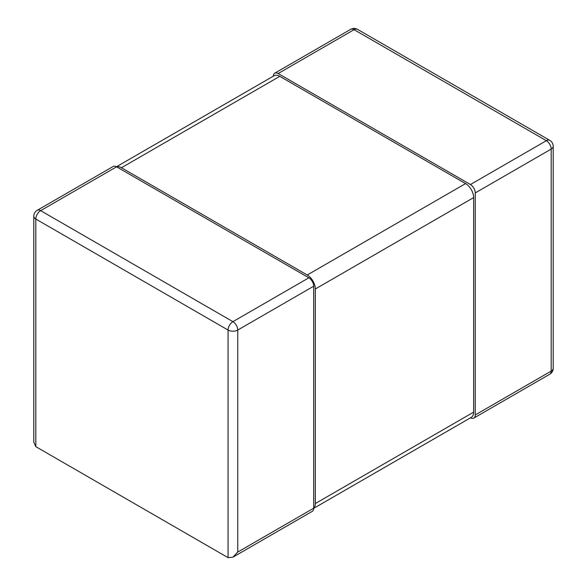 <?xml version="1.0" encoding="UTF-8"?>
<svg xmlns="http://www.w3.org/2000/svg" width="587" height="587" viewBox="0 0 587 587"><rect width="100%" height="100%" fill="white"/><g stroke="black" fill="none" stroke-linecap="round" stroke-linejoin="round"><path stroke-width="0.88" d="M37.223 210.307L113.159 166.473A6.853 3.955 60 0 1 116.586 166.811L308.85 277.812A6.853 3.955 60 0 1 313.693 286.207L237.757 330.048A6.853 3.955 -120 0 0 232.914 321.654L40.65 210.652A6.853 3.955 -120 0 0 37.223 210.307A6.853 6.853 0 0 0 33.797 216.243L33.797 442.209L35.807 446.648L228.064 557.65L232.914 557.173L237.757 552.051L313.693 508.21A6.853 3.955 60 0 1 312.277 511.35L232.914 557.173M313.693 286.207L313.693 508.21A11.424 6.596 -120 0 0 315.314 503.551L473.643 412.133A11.424 6.596 60 0 1 471.28 417.364L313.693 508.342M33.797 216.243A6.853 3.955 0 0 0 35.807 219.046A6.853 3.955 -60 0 1 40.65 210.652L116.586 166.811A11.424 6.596 -120 0 1 121.436 167.743L307.236 275.01A11.424 6.596 -120 0 1 315.314 289.002L315.314 503.551M308.85 277.812L232.914 321.654A6.853 3.955 120 0 0 228.064 330.048A6.853 3.955 0 0 0 237.757 330.048L237.757 552.051M475.257 192.925L475.257 414.936L551.193 371.094A6.853 3.955 60 0 1 549.777 374.227A6.853 6.853 0 0 0 553.203 368.291A6.853 3.955 180 0 1 551.193 371.094L551.193 149.083A6.853 3.955 0 0 0 553.203 146.288A6.853 6.853 0 0 0 549.777 140.352A6.853 3.955 120 0 0 546.35 140.689A6.853 3.955 60 0 1 551.193 149.083L475.257 192.925A6.853 3.955 -120 0 0 470.414 184.531L278.15 73.529A6.853 3.955 -120 0 0 274.723 73.192A6.853 3.955 -120 0 0 273.307 76.193M470.532 417.797A6.853 3.955 -120 0 0 473.841 418.069A6.853 3.955 -120 0 0 475.257 414.936M350.659 29.35A6.853 3.955 60 0 1 354.086 29.688A6.853 3.955 -60 0 1 357.512 29.35A6.853 6.853 0 0 0 350.659 29.35L274.723 73.192M116.468 166.745L274.056 75.76A11.424 6.596 60 0 1 279.764 76.332L465.564 183.599A11.424 6.596 60 0 1 473.643 197.592L473.643 412.133M35.807 446.648L35.807 219.046L228.064 330.048L228.064 557.65M278.15 73.529L354.086 29.688L546.35 140.689L470.414 184.531M473.643 197.592L315.314 289.002M121.436 167.743L279.764 76.332M465.564 183.599L307.236 275.01M553.203 368.291L553.203 146.288M473.841 418.069L549.777 374.227M549.777 140.352L357.512 29.35"/></g></svg>
